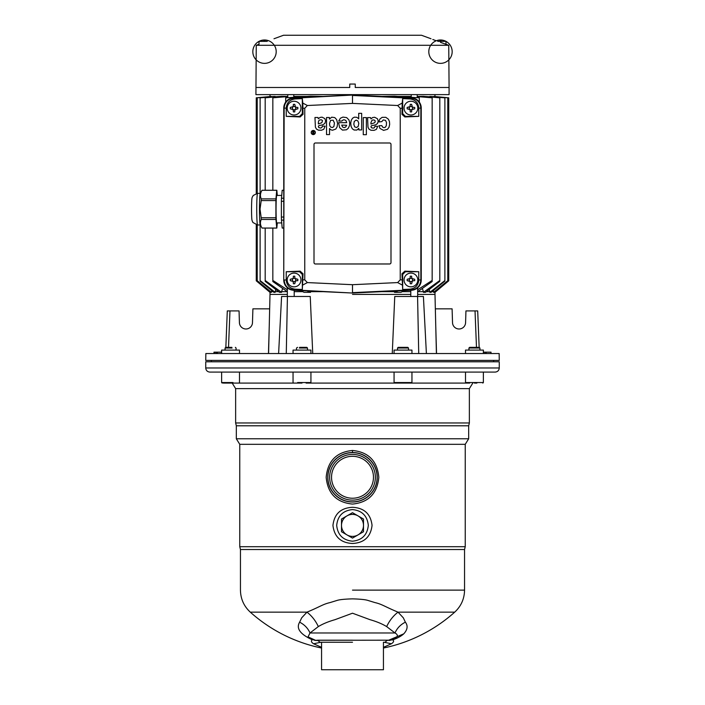 <?xml version="1.0" encoding="UTF-8"?>
<svg xmlns="http://www.w3.org/2000/svg" width="705" height="705" viewBox="0 0 705 705"><rect width="100%" height="100%" fill="white"/><g stroke="black" fill="none" stroke-linecap="round" stroke-linejoin="round"><path stroke-width="1.06" d="M232.826 383.088L223.247 383.088M236.06 350.094L236.06 348.032L235.373 347.345L236.06 348.032L236.06 350.094M226.067 347.345L231.866 347.345M307.495 350.094L307.495 348.032L299.299 348.032M299.634 347.345L306.393 347.345M301.987 383.088L235.144 383.088M411.086 383.088L306.085 383.088M297.589 347.345L296.488 348.032L296.488 350.094M232.051 348.032L225.062 348.032L225.75 347.345L225.062 348.032L225.062 350.094M225.794 383.088L235.32 383.088M408.512 350.094L408.512 348.032L397.505 348.032L397.505 350.094M398.378 347.345L407.825 347.345L408.512 348.032M394.069 372.09L394.069 382.542L411.949 382.542L411.949 372.09M398.246 383.088L403.013 383.088M404.3 383.088L406.336 383.088M352.5 514.394A10.998 10.998 0 0 0 347.001 515.866L341.502 519.039L341.502 531.737L352.5 538.091L363.498 531.737L363.498 519.039L352.5 512.685L347.001 515.866A10.998 10.998 0 0 0 347.001 534.919A10.998 10.998 0 0 0 363.498 525.392A10.998 10.998 0 0 0 352.5 514.394M474.439 383.088L476.871 383.088M276.853 222.921A13.818 0.723 -90 0 1 276.783 222.991A13.818 0.723 -90 0 1 276.06 209.174A13.818 0.723 -90 0 1 276.783 195.356A13.818 0.723 -90 0 1 276.853 195.426M277.294 222.921L276.836 228.05A18.903 0.987 -90 0 1 276.783 228.076A18.903 0.987 -90 0 1 276.73 228.05L275.955 219.466A18.903 0.987 -90 0 1 275.902 217.757L275.902 200.581L261.211 200.581L260.022 209.174L261.211 217.757A18.903 0.987 90 0 0 261.255 219.466C259.951 222.313 260.207 225.177 262.04 228.05L260.233 224.913A15.81 0.828 -90 0 1 259.475 209.174A15.81 0.828 -90 0 1 260.233 193.426L262.04 190.288C260.215 193.144 259.951 195.999 261.255 198.881L275.955 198.881L276.73 190.288A18.903 0.987 -90 0 1 276.783 190.262A18.903 0.987 -90 0 1 276.836 190.288L277.294 195.426M276.73 228.05L262.04 228.05A18.903 0.987 90 0 0 262.093 228.076L276.783 228.076M275.902 200.581A18.903 0.987 -90 0 1 275.955 198.881M261.211 217.757L275.902 217.757M275.955 219.466L261.255 219.466M276.73 190.288L262.04 190.288A18.903 0.987 90 0 1 262.093 190.262L276.783 190.262M261.255 198.881A18.903 0.987 90 0 0 261.211 200.581M490.953 353.531L490.953 352.156L484.89 352.156L484.89 353.531M483.374 353.531L483.374 350.094L465.503 350.094L465.503 353.531L465.503 350.094M411.949 353.531L411.949 350.094L394.069 350.094L394.069 353.531M310.931 353.531L310.931 350.094L293.051 350.094L293.051 353.531M239.497 353.531L239.497 350.094L221.626 350.094L221.626 353.531L221.546 352.156L216.735 352.156L216.735 353.531L217.422 353.531L217.422 352.156M352.5 294.408L410.795 294.408L352.5 294.408M434.976 291.676L434.994 294.408L417.668 294.408L434.994 294.408L436.413 353.531M418.726 353.531L417.571 296.47L394.756 296.47L392.262 353.531M426.393 353.531L423.405 296.47L417.668 296.47L417.668 287.781M205.737 360.405L499.263 360.405L499.149 353.531L205.851 353.531L205.737 360.405M228.517 347.345L229.971 310.914L227.301 310.914L225.847 347.345M479.153 347.345L477.699 310.914L465.943 310.914L465.582 322.661A6.53 6.53 0 0 1 459.052 328.988A6.53 6.53 0 0 1 452.522 322.661L452.099 308.852L435.337 308.852M476.483 347.345L475.029 310.914M216.735 352.156L216.047 352.156L216.047 353.531L216.735 353.531M214.047 353.531L214.672 353.531L214.672 352.156L213.985 352.156L214.047 353.531M229.971 310.914L239.057 310.914L239.418 322.661A6.53 6.53 0 0 0 245.948 328.988A6.53 6.53 0 0 0 252.478 322.661L252.901 308.852L269.662 308.852M269.222 326.97L268.473 353.531M435.778 326.97L436.527 353.531M486.142 352.156L486.142 353.531M484.89 352.156L483.374 352.156M221.626 350.094L221.546 352.156M216.047 352.156L214.672 352.156M270.024 291.676L270.006 294.408L287.332 294.408L270.006 294.408L268.587 353.531M287.332 287.781L287.332 296.47L281.595 296.47L278.607 353.531M312.738 353.531L310.244 296.47L287.429 296.47L286.274 353.531M417.571 296.47L423.405 296.47M287.429 296.47L281.595 296.47M449.085 87.49L448.741 45.287L256.259 45.287L255.915 94.62L449.085 94.62L449.085 87.49L355.25 87.49L355.25 84.195L355.25 87.49M255.915 87.49L349.75 87.49L349.75 84.054L355.25 84.054L349.75 84.054M437.752 41.366L445.992 41.366A11.685 11.685 0 0 0 428.807 52.073A11.685 11.685 0 0 0 446.67 61.591A11.685 11.685 0 0 0 445.992 41.366L445.992 44.292L446.468 44.459L440.493 42.362C428.57 37.867 428.57 37.867 440.493 42.362M432.808 39.471L436.228 40.793A11.685 11.685 90 0 1 436.73 40.617L436.73 40.617A11.685 11.597 44.9 0 1 438.968 40.123L439.585 40.123A11.685 1.013 85 0 1 439.832 40.626A11.685 1.013 85 0 0 439.585 40.123M431.011 38.757L421.484 35.25L283.516 35.25L273.989 38.757M349.75 87.49L349.75 84.195M287.772 94.62L287.772 97.669M293.765 94.62L293.765 97.281M411.235 94.62L411.235 97.281M417.228 94.62L417.228 97.669M270.006 94.62L270.006 96.435L271.108 96.435M256.259 193.514L256.259 97.81L270.059 96.532M257.21 193.373L257.21 97.81L274.483 96.435M260.119 193.355L260.119 97.81L280.475 96.435M265.195 190.262L265.195 97.81L281.568 96.329L287.772 96.435M293.765 96.435L306.904 96.435M285.692 102.11L285.692 97.81L310.517 96.197L323.163 96.435M381.837 96.435L394.483 96.197L419.308 97.81L419.308 102.11M398.096 96.435L411.235 96.435M417.228 96.435L423.432 96.329L439.805 97.81L439.805 281.321L425.503 292.346L423.432 292.346L423.432 291.658L417.748 291.658M424.525 96.435L444.881 97.81L444.881 281.128L431.107 292.346L429.856 292.346L429.856 291.658L426.41 291.658M430.517 96.435L447.79 97.81L447.79 280.96L434.165 292.346L433.575 292.346L433.575 291.658L431.954 291.658M433.892 96.435L448.741 97.81L448.741 280.81L434.976 292.346L448.741 280.81M434.994 94.62L434.941 96.532M445.992 41.366A11.685 11.685 0 0 0 444.256 40.617L444.256 40.617A11.685 11.685 -90 0 1 445.992 41.366A11.685 11.685 0 0 0 444.256 40.617A11.685 11.597 -44.9 0 0 442.017 40.123L441.392 40.123A11.685 1.013 -85 0 0 441.154 40.626A11.465 9.932 0 0 0 439.832 40.626M267.248 41.366L259.008 41.366A11.685 11.685 90 0 1 260.744 40.617L260.744 40.617A11.685 11.597 44.9 0 1 262.983 40.123L263.608 40.123A11.685 1.013 85 0 1 263.846 40.626A11.685 1.013 85 0 0 263.608 40.123M259.008 44.292L259.008 41.366A11.685 11.685 0 0 0 258.33 61.591A11.685 11.685 0 0 0 276.193 52.073A11.685 11.685 0 0 0 259.008 41.366A11.685 11.685 0 0 0 258.33 61.591A11.685 11.685 0 0 0 276.193 52.073A11.685 11.685 0 0 0 259.008 41.366A11.685 11.685 0 0 1 260.744 40.617L260.753 40.626M310.517 96.435L310.879 97.008M268.764 40.793A11.685 11.685 0 0 0 268.27 40.617L268.27 40.617A11.685 11.685 -90 0 1 268.764 40.793A11.685 11.685 0 0 0 268.27 40.617A11.685 11.597 -44.9 0 0 266.032 40.123L265.415 40.123A11.685 1.013 -85 0 0 265.168 40.626A11.465 9.932 0 0 0 263.846 40.626M294.205 290.301L294.205 296.47M410.795 290.301L410.795 296.47M402.264 291.658L410.795 291.658M404.221 290.61L400.96 292.346L394.483 292.346L394.483 291.658L381.837 291.658M310.879 291.086L310.517 291.658L323.163 291.658M310.517 291.658L310.517 292.346L304.04 292.346L300.779 290.61M294.205 291.658L302.736 291.658M282.661 288.504L281.568 291.658L287.252 291.658M281.568 291.658L281.568 292.346L279.497 292.346L265.195 281.321L265.195 228.076M275.814 289.543L275.144 291.658L278.59 291.658M275.144 291.658L275.144 292.346L273.892 292.346L260.119 281.128L260.119 224.983M271.742 290.601L271.425 291.658L273.046 291.658M271.425 291.658L271.425 292.346L270.835 292.346L257.21 280.96L257.21 224.974M294.064 273.099A6.874 6.874 0 0 1 300.947 279.973A6.874 6.874 0 0 1 294.064 286.847A6.874 6.874 0 0 1 287.191 279.973A6.874 6.874 0 0 1 294.064 273.099M315.338 132.522A2.062 2.062 0 0 1 313.276 134.584A2.062 2.062 0 0 1 311.213 132.522A2.062 2.062 0 0 1 313.276 130.46A2.062 2.062 0 0 1 315.338 132.522M294.064 101.247A6.874 6.874 0 0 1 300.947 108.121A6.874 6.874 0 0 1 294.064 114.994A6.874 6.874 0 0 1 287.191 108.121A6.874 6.874 0 0 1 294.064 101.247M410.936 101.247A6.874 6.874 0 0 1 417.809 108.121A6.874 6.874 0 0 1 410.936 114.994A6.874 6.874 0 0 1 404.053 108.121A6.874 6.874 0 0 1 410.936 101.247M410.936 273.099A6.874 6.874 0 0 1 417.809 279.973A6.874 6.874 0 0 1 410.936 286.847A6.874 6.874 0 0 1 404.053 279.973A6.874 6.874 0 0 1 410.936 273.099M290.284 279.973L290.284 279.286L293.183 278.466L293.377 276.193L294.752 276.193L294.954 278.466L297.845 279.286L297.845 280.661L295.58 280.863L294.752 283.754L293.377 283.754L293.183 281.489L290.284 280.661L290.284 279.973M290.284 108.121L290.284 107.433L293.183 106.605L293.377 104.34L294.752 104.34L295.58 107.231L297.845 107.433L297.845 108.808L294.954 109.627L294.752 111.901L293.377 111.901L293.183 109.627L290.284 108.808L290.284 108.121M407.155 108.121L407.155 107.433L410.046 106.605L410.248 104.34L411.623 104.34L412.443 107.231L414.716 107.433L414.716 108.808L411.817 109.627L411.623 111.901L410.248 111.901L410.046 109.627L407.155 108.808L407.155 108.121M407.155 279.973L407.155 279.286L410.046 278.466L410.248 276.193L411.623 276.193L411.817 278.466L414.716 279.286L414.716 280.661L412.443 280.863L411.623 283.754L410.248 283.754L410.046 281.489L407.155 280.661L407.155 279.973M311.416 132.522A1.859 1.859 0 0 1 313.276 130.672A1.859 1.859 0 0 1 315.126 132.522A1.859 1.859 0 0 1 313.276 134.382A1.859 1.859 0 0 1 311.416 132.522M315.391 127.05L314.959 117.479L317.955 117.479L318.343 118.74L320.096 117.418L322.062 117.162L324.82 118.581L325.657 120.899L324.873 123.419L322.828 124.811L318.96 125.569L318.36 126.362L318.722 127.552L320.546 128.037L321.832 127.552L322.37 126.16L325.111 126.16L323.78 129.262L321.48 130.231L318.404 130.143L316.378 129.006L315.391 127.05M337.58 123.472L336.655 119.647L334.787 117.594L331.711 117.18L329.411 119.11L329.411 117.506L326.53 117.506L326.53 134.584L329.535 134.584L329.535 128.522L330.654 129.702L332.452 130.258L335.8 129.041L337.14 126.794L337.58 123.472M341.846 121.031L343.256 119.85L344.877 119.894L346.155 120.899L346.701 122.67L338.594 122.67L339.634 127.614L342.471 130.099L346.481 129.791L348.305 128.239L349.548 125.508L349.698 122.591L348.931 119.921L346.64 117.594L342.938 117.1L340.365 118.255L338.717 121.057L341.846 121.031M358.263 118.378L358.704 118.942L358.704 113.329L361.656 113.329L361.656 129.931L358.845 129.931L358.801 128.328L356.862 130.064L354.069 130.011L352.333 128.812L351.108 126.477L350.72 123.093L351.24 120.352L352.562 118.211L354.333 117.189L356.704 117.268L358.263 118.378M367.992 127.173L367.561 117.594L370.557 117.594L370.945 118.863L372.689 117.532L374.663 117.277L377.422 118.704L378.259 121.013L377.475 123.542L375.686 124.838L371.553 125.693L370.962 126.486L371.324 127.675L373.148 128.151L374.434 127.675L374.972 126.283L377.704 126.283L376.382 129.385L374.073 130.354L371.006 130.266L368.979 129.121L367.992 127.173M381.802 121.621L383.247 119.921L385.503 120.344L386.499 122.459L386.331 125.56L385.441 127.138L384.049 127.675L382.709 127.191L381.837 125.631L378.92 125.754L379.96 128.407L383.59 130.372L387.486 129.306L389.019 127.244L389.654 124.406L389.46 121.551L388.376 119.18L385.785 117.312L382.119 117.347L379.819 119.092L378.849 121.947L381.802 121.621M318.343 122.511L318.669 120.899L319.673 119.929L321.48 119.815L322.537 120.67L321.815 122.723L318.343 123.913L318.343 122.511M329.517 123.622L330.566 120.37L333.148 120.229L334.443 123.014L333.888 126.512L332.522 127.508L330.768 127.156L329.834 125.869L329.517 123.622M346.657 125.252L345.732 126.979L344.146 127.64L342.56 127.006L341.722 125.093L346.657 125.252M356.104 120.106L357.884 120.916L358.801 123.349L358.246 126.362L356.536 127.543L354.659 126.838L353.804 124.247L354.262 121.436L356.104 120.106M370.936 122.635L372.073 120.15L373.897 119.903L375.06 120.617L375.201 121.912L374.417 122.837L370.936 124.027L370.936 122.635M258.532 44.459L256.259 45.287M436.73 40.617L436.739 40.626A11.685 11.685 0 0 0 436.228 40.793M394.121 97.008L394.483 96.435M287.772 96.594L272.835 97.81L272.835 190.262M281.568 96.435L281.797 97.078M275.144 96.435L275.294 96.902M429.706 96.902L429.856 96.435M423.203 97.078L423.432 96.435M417.228 96.594L432.165 97.81L432.165 281.542L417.668 291.711M394.483 292.346L398.008 290.901M394.121 291.086L394.483 291.658M310.517 292.346L306.992 290.901M287.332 289.773L272.835 280.431L272.835 228.076M272.835 280.431L272.835 281.542L287.332 291.711M281.568 292.346L265.195 280.493M275.144 292.346L260.119 280.572M271.425 292.346L257.21 280.678M256.259 280.81L270.006 292.346L256.259 280.81L256.259 224.825M433.575 292.346L447.79 280.678M433.258 290.601L433.575 291.658M429.856 292.346L444.881 280.572M429.186 289.543L429.856 291.658M423.432 292.346L439.805 280.493M422.339 288.504L423.432 291.658M417.668 289.773L432.165 280.431M283.754 279.973A10.311 10.311 0 0 0 293.588 290.275L352.5 293.033L411.412 290.275A10.311 10.311 0 0 0 421.246 279.973L421.246 108.121A10.311 10.311 0 0 0 411.412 97.819L352.5 95.06L293.588 97.819A10.311 10.311 0 0 0 283.754 108.121L283.754 279.973L284.15 108.121C284.67 102.313 287.816 99.017 293.606 98.215L352.5 95.06M352.5 293.033L293.606 289.878C287.834 289.094 284.679 285.789 284.15 279.973L286.23 279.964L286.23 271.725L300.154 271.143L303.027 273.769L302.322 289.491L294.99 289.147L293.588 290.275M302.806 103.089L303.027 114.325L300.154 116.951L286.23 116.369L286.23 108.129C286.715 102.745 289.64 99.687 294.99 98.947L302.322 98.603L302.806 103.089L307.371 105.512L352.5 103.397L352.5 95.457L411.394 98.215C417.166 99 420.321 102.304 420.85 108.121L420.85 279.973C420.33 285.781 417.184 289.076 411.394 289.878L352.5 292.637L352.5 284.697L307.371 282.582L302.806 285.005M294.99 289.147C289.64 288.407 286.715 285.349 286.23 279.964M307.371 282.582L304.754 279.841L304.754 108.253L307.371 105.512M294.99 98.947L293.588 97.819M352.5 103.397L397.629 105.512L402.194 103.089L402.678 98.603L410.01 98.947L411.412 97.819M410.01 98.947C415.36 99.687 418.285 102.745 418.77 108.129L418.77 116.369L404.846 116.951L401.973 114.325L402.194 103.089M401.973 108.244L400.246 108.253L400.246 279.841L397.629 282.582L352.5 284.697M410.01 289.147L402.678 289.491L401.973 273.769L404.846 271.143L418.77 271.725L418.77 279.964C418.285 285.349 415.36 288.407 410.01 289.147L411.412 290.275M402.194 285.005L397.629 282.582M302.322 289.491L302.322 274.474L299.572 271.725L286.23 271.725M314.007 144.366A1.375 1.375 0 0 1 315.382 142.992L389.618 142.992A1.375 1.375 0 0 1 390.993 144.366L390.993 262.604A1.375 1.375 0 0 1 389.618 263.978L315.382 263.978A1.375 1.375 0 0 1 314.007 262.604L314.007 144.366M400.246 108.253L397.629 105.512M302.322 98.603L302.322 113.62L299.572 116.369L286.23 116.369M402.678 98.603L402.678 113.62L405.428 116.369L418.77 116.369M402.678 289.491L402.678 274.474L405.428 271.725L418.77 271.725M363.269 134.681L363.269 117.594L366.38 117.594L366.38 134.681L363.269 134.681M292.346 279.11L292.346 280.846M292.557 280.863A0.687 0.687 0 0 1 293.183 281.489M293.201 281.692L294.937 281.692M294.954 281.489A0.687 0.687 0 0 1 295.58 280.863M295.783 280.846L295.783 279.11M295.58 279.092A0.687 0.687 0 0 1 294.954 278.466M294.937 278.255L293.201 278.255M293.183 278.466A0.687 0.687 0 0 1 292.557 279.092M292.346 107.248L292.346 108.984M292.557 109.002A0.687 0.687 0 0 1 293.183 109.627M293.201 109.839L294.937 109.839M294.954 109.627A0.687 0.687 0 0 1 295.58 109.002M295.783 108.984L295.783 107.248M295.58 107.231A0.687 0.687 0 0 1 294.954 106.605M294.937 106.402L293.201 106.402M293.183 106.605A0.687 0.687 0 0 1 292.557 107.231M409.217 107.248L409.217 108.984M409.42 109.002A0.687 0.687 0 0 1 410.046 109.627M410.063 109.839L411.799 109.839M411.817 109.627A0.687 0.687 0 0 1 412.443 109.002M412.654 108.984L412.654 107.248M412.443 107.231A0.687 0.687 0 0 1 411.817 106.605M411.799 106.402L410.063 106.402M410.046 106.605A0.687 0.687 0 0 1 409.42 107.231M409.217 279.11L409.217 280.846M409.42 280.863A0.687 0.687 0 0 1 410.046 281.489M410.063 281.692L411.799 281.692M411.817 281.489A0.687 0.687 0 0 1 412.443 280.863M412.654 280.846L412.654 279.11M412.443 279.092A0.687 0.687 0 0 1 411.817 278.466M411.799 278.255L410.063 278.255M410.046 278.466A0.687 0.687 0 0 1 409.42 279.092M312.817 132.478L312.791 133.827L313.769 133.968L313.769 131.218L313.566 132.311L312.562 131.218L312.817 132.478M312.905 132.751L313.566 132.672L313.566 133.633L312.905 133.527L312.905 132.751M354.879 452.636L357.356 452.998M362.044 454.434L363.119 454.919M352.5 450.46C368.495 452.046 377.272 460.982 378.832 477.267C377.272 493.562 368.495 502.498 352.5 504.075C336.505 502.498 327.728 493.562 326.168 477.267C327.728 460.982 336.505 452.046 352.5 450.46L352.5 452.522A24.745 24.745 0 0 1 377.245 477.267A24.745 24.745 0 0 1 352.5 502.013A24.745 24.745 0 0 1 327.755 477.267A24.745 24.745 0 0 1 352.5 452.522M352.5 507.3C364.168 507.882 370.689 513.901 372.055 525.357C370.742 536.831 364.229 542.876 352.5 543.485C340.832 542.894 334.311 536.875 332.945 525.419C334.258 513.945 340.771 507.908 352.5 507.3M321.568 647.331L313.602 643.771C311.249 642.264 310.817 640.942 312.297 639.805C300.145 634.227 295.915 628.358 299.625 622.189L301.696 617.818L306.983 612.151L250.301 612.151L306.983 612.151C320.237 606.652 322.811 604.247 330.019 602.59L337.113 600.413C339.643 599.602 344.771 599.083 352.5 598.862C360.229 599.083 365.357 599.602 367.878 600.413L374.981 602.59C382.189 604.247 384.754 606.652 398.017 612.151L454.699 612.151L398.017 612.151L403.313 617.818L405.375 622.163C408.107 625.776 407.569 629.671 403.762 633.839C401.233 636.148 397.567 638.148 392.755 639.832L392.288 639.55M352.5 640.193L317.788 640.193L352.5 640.193M321.445 642.255L319.85 642.255L317.788 640.193M352.5 642.255L319.85 642.255L352.5 642.255M321.568 648.036A153.293 153.293 0 0 1 250.301 612.151C243.886 606.212 240.608 598.862 240.449 590.12L240.449 549.53L239.762 546.701L465.238 546.701L465.238 444.317L239.762 444.317L236.325 438.774L236.325 425.794L235.637 422.965L235.637 388.631L232.201 383.088M240.449 549.53L464.551 549.53L465.238 546.701M465.238 444.317L468.675 438.774L236.325 438.774M468.675 438.774L468.675 425.794L236.325 425.794M468.675 425.794L469.363 422.965L235.637 422.965M352.5 452.663A24.613 24.613 0 0 1 377.113 477.267A24.613 24.613 0 0 1 352.5 501.881A24.613 24.613 0 0 1 327.887 477.267A24.613 24.613 0 0 1 352.5 452.663M469.363 422.965L469.363 388.631L235.637 388.631M398.017 612.151C393.187 615.906 389.407 620.717 386.666 626.586L394.976 632.975L310.006 632.975L318.334 626.578C315.593 620.717 311.813 615.906 306.983 612.151M386.666 626.586C382.119 623.846 376.558 621.537 369.975 619.669L352.5 613.209L335.025 619.669C328.442 621.546 322.881 623.846 318.334 626.578M469.68 383.088L407.772 383.088M352.5 454.417A22.86 22.86 0 0 0 329.64 477.267A22.86 22.86 0 0 0 352.5 500.127A22.86 22.86 0 0 0 375.36 477.267A22.86 22.86 0 0 0 352.5 454.417M352.5 456.302A20.965 20.965 0 0 0 331.535 477.267A20.965 20.965 0 0 0 352.5 498.232A20.965 20.965 0 0 0 373.465 477.267A20.965 20.965 0 0 0 352.5 456.302M499.263 367.966C499.025 370.469 497.651 371.843 495.139 372.09L209.861 372.09C207.349 371.843 205.975 370.469 205.737 367.966L205.737 361.78L499.263 361.78L499.263 367.966L205.737 367.966M321.568 642.255L321.568 669.75L383.432 669.75L383.432 642.255M348.623 501.713L347.477 501.502M342.031 454.84L342.533 454.619M347.838 452.962L350.032 452.645M391.945 639.629L396.571 637.338C397.981 635.769 397.453 634.315 394.976 632.975C397.082 628.199 400.555 624.586 405.375 622.163M308.032 636.906L310.006 632.975C307.9 628.208 304.445 624.612 299.625 622.189M318.986 640.581L314.976 640.413L312.738 639.541M313.602 643.771L320.784 642.255M386.014 640.581L392.755 639.832C394.201 640.915 393.743 642.229 391.398 643.771L384.216 642.255M388.728 640.193L403.762 633.839M389.733 640.193L317.664 640.281M317.497 640.219L314.976 640.413M387.318 640.29L388.208 640.193M387.503 640.228L390.041 640.44M387.212 640.193L385.15 642.255L383.555 642.255M283.754 228.076L282.273 228.076A18.903 0.987 -90 0 1 282.185 227.988L281.471 220.119A18.903 0.987 -90 0 1 281.374 217.043L281.374 201.295A18.903 0.987 -90 0 1 281.471 198.228L282.185 190.35A18.903 0.987 -90 0 1 282.273 190.262L283.754 190.262M281.471 220.119L283.754 220.119M283.754 217.043L281.374 217.043M282.185 227.988L283.754 227.988M282.185 190.35L283.754 190.35M281.471 198.228L283.754 198.228M281.374 201.295L283.754 201.295M479.233 348.032L479.938 348.032L479.938 350.094L479.938 348.032L468.94 348.032L469.627 347.345L478.633 347.345M468.94 350.094L468.94 348.032M483.374 382.542L483.374 372.09L483.374 382.542L482.828 383.088L483.374 382.542L465.503 382.542L465.503 372.09M297.616 382.542L310.931 382.542L310.931 372.09M221.626 372.09L221.626 382.542L222.172 383.088L221.626 382.542L232.976 382.542M256.735 209.174A15.81 0.828 90 0 0 257.563 224.983L252.936 222.498C251.879 220.013 251.685 221.537 251.518 209.174C251.711 195.073 252.037 198.228 253.21 195.47L257.563 193.355A15.81 0.828 90 0 0 256.735 209.174M286.23 108.129L283.754 108.121M418.77 108.129L421.246 108.121M418.77 279.964L421.246 279.973M303.027 279.85L304.754 279.841M303.027 108.244L304.754 108.253M401.973 279.85L400.246 279.841M302.322 274.474L303.027 273.769M300.154 271.143L299.572 271.725M300.154 116.951L299.572 116.369M302.322 113.62L303.027 114.325M402.678 113.62L401.973 114.325M404.846 116.951L405.428 116.369M404.846 271.143L405.428 271.725M402.678 274.474L401.973 273.769M352.5 541.202C362.035 540.197 367.305 534.928 368.31 525.392C367.305 515.848 362.035 510.579 352.5 509.574C342.965 510.579 337.695 515.848 336.69 525.392C337.695 534.928 342.965 540.197 352.5 541.202M352.5 590.12L464.551 590.12L352.5 590.12M391.398 643.771L383.432 647.331M307.495 348.032L306.798 347.345M310.923 382.542L310.376 383.088M293.606 383.088L293.051 382.542L293.051 372.09M239.497 372.09L239.497 382.542L238.942 383.088M411.949 382.542L411.394 383.088M398.202 347.345L397.505 348.032M394.077 382.542L394.624 383.088M465.503 382.542L466.058 383.088M479.938 348.032L479.25 347.345M260.268 224.983L257.563 224.983M260.268 193.355L257.563 193.355M493.641 361.78L493.676 360.405M211.359 361.78L211.324 360.405M491.015 353.531L491.015 352.156M213.985 353.531L213.985 352.156M446.485 44.459L448.741 45.287M464.551 549.53L464.551 590.12C464.392 598.862 461.114 606.212 454.699 612.151A153.293 153.293 0 0 1 383.432 648.036M469.363 388.631L472.799 383.088M239.762 546.701L239.762 444.317M307.997 636.871L315.267 640.193M281.718 222.921L276.712 222.921M281.718 195.426L276.712 195.426"/></g></svg>
